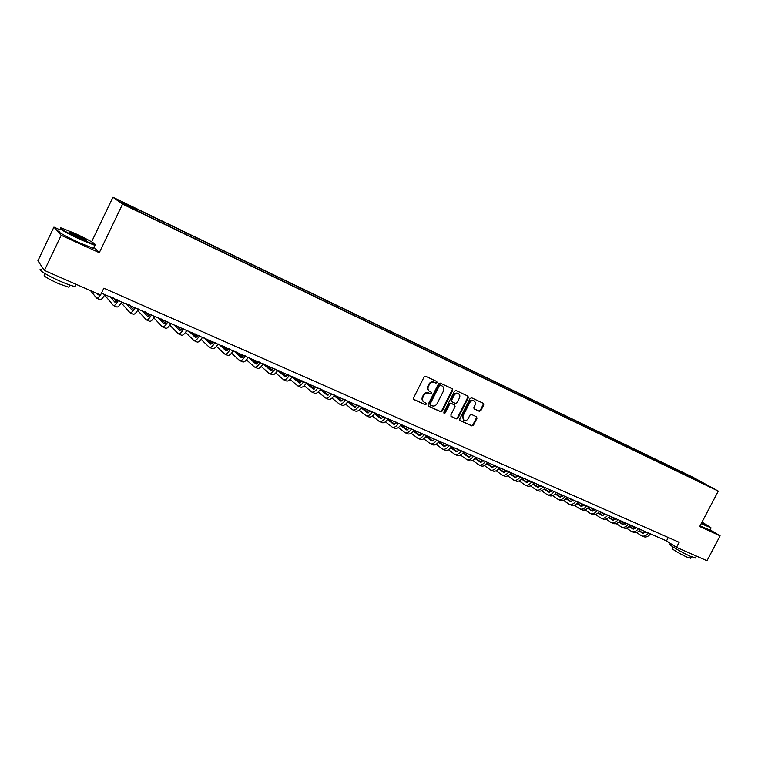 <?xml version="1.0" encoding="UTF-8"?>
<svg xmlns="http://www.w3.org/2000/svg" width="758" height="758" viewBox="0 0 758 758"><rect width="100%" height="100%" fill="white"/><g stroke="black" fill="none" stroke-linecap="round" stroke-linejoin="round"><path stroke-width="1.14" d="M437.063 382.629L436.769 381.482L425.721 376.309L424.092 376.982L413.536 397.969L413.944 399.58L425.077 404.639L426.214 404.156L425.93 403.038L424.3 402.29C422.528 401.105 422.102 399.39 423.011 397.145L423.883 395.401C425.219 393.241 426.953 392.521 429.075 393.222L430.497 393.876L431.634 393.402L431.349 392.265L429.767 391.535C427.967 390.351 427.531 388.617 428.441 386.343L429.322 384.6C430.658 382.439 432.392 381.719 434.505 382.439L435.926 383.103L437.063 382.629M429.227 391.185C427.436 390 426.991 388.267 427.91 386.002L428.782 384.259C430.118 382.098 431.852 381.378 433.964 382.098L435.386 382.762L436.523 382.288L436.466 381.34M413.622 399.314L424.546 404.279L425.683 403.796L425.655 402.915M423.741 401.911C421.998 400.717 421.571 399.011 422.481 396.785L423.352 395.051C424.688 392.89 426.422 392.17 428.545 392.871L429.966 393.525L431.094 393.051L431.056 392.132M688.33 475.124L693.703 477.966L688.33 475.124M479.312 411.291L480.866 410.618L483.765 404.914L483.377 403.332L471.666 397.836L470.093 398.509L459.727 418.984L460.097 420.548L471.893 425.911L473.447 425.229L476.943 418.35L476.564 416.786L471.533 414.465L469.96 415.147L468.226 418.568C467.08 420.396 465.639 420.974 463.896 420.32L462.892 416.133L469.714 402.669C470.841 400.859 472.262 400.271 473.987 400.897C475.446 401.854 475.797 403.275 475.039 405.142L473.902 407.378L474.281 408.96L479.312 411.291L478.734 410.931L480.297 410.258L483.187 404.554L483.083 403.19M699.681 526.516L720.1 535.83L706.996 560.731L676.496 547.361L679.149 542.302L103.846 288.201L100.558 295.033L44.419 270.435L61.152 235.312L99.289 252.698L122.559 204.11L718.271 491.099L699.681 526.516M452.678 390.361L452.27 388.75L440.171 383.084L438.56 383.756L428.071 404.582L428.469 406.174L440.635 411.708L442.236 411.026L452.678 390.361L451.995 388.627M456.041 390.522L467.923 396.083L468.34 397.694L457.965 418.189L456.392 418.871L451.247 416.53L450.868 414.958L455.084 406.62L454.696 405.028L451.266 403.446L449.674 404.128L445.268 412.835L444.122 413.29L443.847 412.181L454.449 391.194L456.041 390.522M124.615 203.419L130.878 206.347L124.615 203.419M122.559 204.11L112.923 197.269L692.831 477.189L718.271 491.099M681.925 473.362L682.437 472.386L137.909 209.596L121.166 201.874L125.269 204.755L145.735 214.988L696.706 480.487M682.437 472.386L707.565 485.452L696.981 480.345M60.1 229.92L53.922 227.087L61.152 235.312M53.922 227.087L37.9 260.79L44.419 270.435M720.1 535.83L710.075 529.833M91.614 241.821L112.923 197.269M101.468 293.147L666.5 540.899L676.496 547.361M668.281 537.498L666.5 540.899M139.586 210.762L139.396 211.567M686.596 475.617L686.483 474.593M697 479.672L696.545 480.411M99.289 252.698L93.888 247.222M428.147 405.918L440.095 411.348L441.696 410.665L452.128 390.019M440.493 385.235L439.365 385.708L430.156 403.967L430.43 405.085L431.965 405.786C434.078 406.468 435.793 405.748 437.12 403.597L443.392 391.156C444.321 388.882 443.875 387.149 442.075 385.974L439.943 384.893L438.816 385.358L439.365 385.708M430.279 404.971L429.625 403.607L438.816 385.358M439.943 384.893L441.431 385.585M450.944 416.275L455.833 418.501L457.415 417.819L467.781 397.344L467.667 395.97M454.326 404.8L450.716 403.095L449.124 403.768L444.728 412.466L445.268 412.835M443.828 412.996L444.728 412.466M459.462 397.959C460.229 396.074 459.869 394.643 458.391 393.677C456.638 393.032 455.198 393.629 454.061 395.439L451.635 400.233L452.071 401.844L455.463 403.408L457.046 402.735L459.462 397.959M458.22 393.573L457.832 393.326C456.079 392.691 454.639 393.279 453.502 395.089L454.061 395.439M451.844 401.702L451.086 399.873L453.502 395.089M473.996 408.733L478.734 410.931M473.788 400.774L473.418 400.546C471.703 399.921 470.273 400.508 469.155 402.309L469.714 402.669M463.47 420.036L462.333 415.763L469.155 402.309M459.793 420.292L471.324 425.541L472.888 424.859L476.375 417.98L476.289 416.663M99.232 294.455L98.152 294.881L96.958 293.46M90.524 290.636L96.636 298.197C97.403 298.567 98.644 297.487 100.359 294.947M96.797 298.264L100.018 299.666C101.079 300.045 102.775 298.254 105.078 294.265M117.689 299.808L114.941 302.234L109.882 296.378M116.372 301.532L113.15 297.809M104.604 295.099L113.444 305.521C114.553 305.919 116.268 304.147 118.58 300.196M113.615 305.597L116.77 306.971C117.897 307.378 119.612 305.616 121.934 301.675M134.308 307.104L131.504 309.482L126.112 303.503M132.906 308.876L129.334 304.924M121.233 302.84L130.006 312.741C131.172 313.168 132.915 311.424 135.237 307.511M130.186 312.827L133.294 314.182C134.469 314.608 136.222 312.874 138.543 308.97M150.681 314.295L147.819 316.626L142.116 310.534M149.203 316.095L145.29 311.936M137.643 310.439L146.341 319.867C147.554 320.312 149.326 318.597 151.657 314.731M146.531 319.952L149.582 321.278C150.804 321.733 152.585 320.028 154.907 316.162M166.826 321.392L163.908 323.666L157.891 317.469M165.272 323.211L161.028 318.843M153.836 317.877L162.439 326.887C163.709 327.361 165.509 325.675 167.84 321.837M162.638 326.973L165.632 328.28C166.912 328.754 168.712 327.077 171.043 323.249M75.506 233.672L61.72 228.101C56.348 226.595 67.841 233.293 80.803 239.196L94.788 244.749C96.531 244.294 90.098 240.608 75.506 233.672M95.47 244.796L94.797 245.317L80.67 239.68C65.794 232.621 59.058 228.783 60.479 228.177M76.804 235.018C84.46 238.666 87.615 240.504 86.26 240.523L79.457 237.785C72.048 234.269 68.807 232.403 69.727 232.204L76.804 235.018M86.024 240.457L69.727 232.204M75.639 285.349L75.089 286.505C72.436 286.126 67.642 284.44 60.725 281.455C47.612 275.808 36.09 268.673 41.273 269.478M69.3 286.401L68.893 287.254L58.518 283.644C47.299 278.461 42.638 275.58 44.551 274.993L45.177 273.695M93.746 247.525L93.357 248.321L79.22 242.731C66.192 236.828 54.481 230.006 59.456 231.266M701.321 523.39L710.881 527.644L702.003 522.091M710.919 527.748L701.15 523.712M701.813 522.452L704.608 524.337L701.51 523.029M703.822 524.072L701.652 522.764M695.399 557.746L691.031 556.58C682.522 552.933 667.428 544.092 670.167 544.377L670.593 543.552M690.633 558.163L687.478 557.338C681.357 554.733 670.517 548.347 672.479 548.527L673.227 547.105M709.943 530.079L700.004 525.91M182.735 328.385L179.769 330.611L173.459 324.31M181.124 330.223L176.548 325.665M165.519 320.814L166.514 321.828M169.801 325.182L178.31 333.804C179.627 334.297 181.456 332.648 183.796 328.849M178.518 333.899L181.465 335.178C182.792 335.68 184.62 334.032 186.961 330.232M198.435 335.273L195.412 337.462L188.818 331.056M196.748 337.13L191.859 332.392M180.575 327.437L182.233 329.067M185.558 332.364L193.972 340.636C195.327 341.147 197.184 339.518 199.525 335.756M194.181 340.73L197.071 341.991C198.444 342.502 200.302 340.882 202.642 337.13M213.908 342.076L210.847 344.208L203.959 337.708M212.164 343.933L206.962 339.025M195.431 333.965L197.734 336.173M201.107 339.413L209.407 347.363C210.809 347.894 212.685 346.302 215.035 342.569M209.625 347.458L212.467 348.699C213.879 349.239 215.765 347.647 218.114 343.924M229.172 348.784L226.064 350.869L218.901 344.265M227.372 350.641L221.867 345.572M210.099 340.399L213.036 343.156M216.437 346.349L224.633 354.005C226.083 354.555 227.987 352.982 230.337 349.296M224.861 354.1L227.656 355.322C229.115 355.881 231.019 354.308 233.369 350.622M244.218 355.388L241.063 357.444L233.644 350.746M242.361 357.255L236.562 352.034M224.576 346.766L228.12 350.016M231.56 353.171L239.651 360.552C241.139 361.121 243.072 359.576 245.421 355.919M239.888 360.656L242.626 361.85C244.133 362.428 246.056 360.884 248.416 357.236M259.065 361.917L255.872 363.916L248.378 357.302M257.161 363.774L251.078 358.401M238.855 353.038L243.005 356.762M246.492 359.889L254.461 367.014C255.996 367.602 257.947 366.086 260.307 362.457M254.707 367.118L257.407 368.293C258.942 368.89 260.894 367.374 263.253 363.755M273.714 368.35L270.473 370.311L263.13 363.954M271.752 370.198L265.395 364.693M252.954 359.235L257.692 363.404M261.216 366.502L269.081 373.381C270.653 373.997 272.624 372.5 274.983 368.909M269.327 373.495L271.98 374.651C273.562 375.257 275.533 373.77 277.902 370.188M288.163 374.698L284.885 376.622L277.693 370.51M286.154 376.546L279.522 370.899M266.882 365.347L272.179 369.932M275.751 373.012L283.501 379.673C285.112 380.298 287.102 378.829 289.471 375.267M283.757 379.786L286.363 380.923C287.983 381.549 289.973 380.09 292.342 376.536M302.423 380.961L299.107 382.847L292.067 376.963M300.367 382.799L293.469 377.029M280.621 371.382L286.477 376.356M290.087 379.426L297.733 385.879C299.382 386.523 301.39 385.073 303.759 381.549M297.989 385.993L300.556 387.111C302.215 387.755 304.223 386.315 306.592 382.79M316.493 387.139L313.139 388.987L306.251 383.321M314.381 388.968L307.236 383.074M294.189 377.342L300.575 382.686M304.242 385.746L311.775 392C313.461 392.653 315.489 391.242 317.858 387.745M312.04 392.113L314.561 393.212C316.247 393.876 318.284 392.464 320.653 388.968M330.374 393.241L326.982 395.051L320.246 389.584M328.223 395.051L320.824 389.044M307.587 383.235L314.494 388.911M318.208 391.971L325.627 398.045C327.352 398.717 329.398 397.325 331.767 393.857M325.902 398.158L328.375 399.239C330.109 399.921 332.156 398.528 334.534 395.07M344.085 399.258L340.655 401.029L334.06 395.761M341.886 401.058L334.486 395.136M331.995 398.111L339.309 404.005C341.062 404.696 343.128 403.322 345.506 399.883M339.584 404.128L342.019 405.189C343.781 405.881 345.856 404.516 348.225 401.086M357.605 405.208L354.147 406.942L347.695 401.854M355.369 406.98L348.111 401.257M345.601 404.166L352.802 409.889C354.592 410.599 356.677 409.244 359.055 405.843M353.086 410.012L355.483 411.063C357.283 411.765 359.368 410.419 361.746 407.018M370.918 411.054L367.459 412.769L361.159 407.861M368.672 412.835L361.566 407.283M359.036 410.135L366.133 415.706C367.952 416.426 370.056 415.09 372.434 411.717M366.417 415.829L368.776 416.853C370.605 417.582 372.709 416.256 375.087 412.883M384.135 416.862L380.611 418.52L374.452 413.783M381.814 418.606L374.85 413.233M372.301 416.019L379.284 421.439C381.141 422.168 383.264 420.87 385.642 417.516M379.587 421.571L381.899 422.576C383.756 423.315 385.879 422.007 388.257 418.672M397.145 422.576L393.591 424.205L387.575 419.629M394.785 424.3L387.963 419.098M385.396 421.818L392.274 427.105C394.16 427.853 396.292 426.565 398.67 423.248M392.578 427.237L394.852 428.223C396.747 428.981 398.879 427.692 401.266 424.385M409.993 428.223L406.411 429.814L400.527 425.39M407.596 429.928L400.916 424.878M397.012 422.727L396.33 422.215M398.32 427.55L405.104 432.695C407.018 433.453 409.168 432.193 411.547 428.895M405.407 432.827L407.652 433.803C409.566 434.571 411.717 433.311 414.105 430.023M422.68 433.794L419.07 435.357L413.318 431.075M420.245 435.48L413.697 430.591M409.803 428.441L408.808 427.702M411.082 433.197L417.772 438.219C419.714 438.996 421.874 437.745 424.253 434.486M418.075 438.351L420.283 439.318C422.234 440.085 424.395 438.854 426.773 435.594M435.206 439.299L431.567 440.824L425.958 436.684M432.742 440.966L426.328 436.22M422.424 434.069L421.135 433.112M423.694 438.778L430.279 443.667C432.25 444.453 434.419 443.231 436.807 440M430.591 443.809L432.761 444.756C434.732 445.543 436.911 444.321 439.299 441.09M447.58 444.728L443.913 446.235L438.427 442.227M445.079 446.386L438.797 441.772M434.893 439.631L433.301 438.456M436.144 444.283L442.625 449.058C444.624 449.854 446.813 448.651 449.2 445.439M442.947 449.2L445.079 450.129C447.087 450.925 449.276 449.721 451.654 446.519M459.793 450.1L456.108 451.569L450.754 447.694M457.264 451.73L451.114 447.258M447.211 445.117L445.334 443.743M448.442 449.712L454.828 454.374C456.856 455.188 459.054 454.004 461.442 450.821M455.151 454.516L457.254 455.435C459.282 456.25 461.489 455.065 463.868 451.882M471.864 455.397L468.15 456.837L462.93 453.094M469.297 457.017L463.28 452.668M459.376 450.527L457.216 448.963M460.589 455.084L466.881 459.632C468.937 460.457 471.144 459.282 473.532 456.126M467.212 459.774L469.278 460.674C471.334 461.499 473.551 460.333 475.929 457.188M483.784 460.637L480.041 462.048L474.953 458.419M481.188 462.228L475.294 458.012M471.779 455.492L471.286 455.141M471.4 455.871L468.956 454.118M472.585 460.371L478.791 464.825C480.866 465.658 483.092 464.502 485.471 461.376M479.122 464.967L481.15 465.857C483.234 466.691 485.461 465.545 487.839 462.418M495.561 465.81L491.8 467.193L486.825 463.678M492.937 467.383L487.167 463.29M483.642 460.788L482.855 460.229M483.272 461.148L480.553 459.215M484.438 465.601L490.549 469.951C492.653 470.794 494.889 469.666 497.267 466.558M490.881 470.102L492.89 470.974C494.983 471.817 497.229 470.69 499.607 467.582M507.197 470.917L503.416 472.281L498.565 468.87M504.544 472.48L498.897 468.501M495.372 466.009L494.301 465.251M495.002 466.359L492.018 464.256M496.149 470.765L502.175 475.02C504.288 475.872 506.543 474.764 508.921 471.675M502.507 475.171L504.477 476.024C506.6 476.886 508.855 475.768 511.233 472.689M518.699 475.967L514.89 477.303L510.162 474.006M516.009 477.512L510.485 473.636M506.96 471.173L505.605 470.216M506.59 471.504L503.35 469.23M507.727 475.863L513.649 480.022C515.8 480.894 518.055 479.795 520.433 476.735M514 480.174L515.933 481.017C518.084 481.889 520.348 480.79 522.726 477.739M530.06 480.96L526.223 482.259L521.618 479.075M527.341 482.476L521.94 478.724M518.406 476.261L516.776 475.124M518.036 476.583L514.549 474.148M519.154 480.904L525 484.968C527.161 485.85 529.435 484.769 531.813 481.737M525.341 485.12L527.255 485.954C529.425 486.835 531.699 485.755 534.068 482.723M541.278 485.897L537.431 487.167L532.931 484.078M538.54 487.394L533.253 483.737M529.719 481.292L527.814 479.975M529.359 481.595L525.616 479.009M530.458 485.878L536.209 489.858C538.398 490.748 540.681 489.687 543.05 486.674M536.56 490.019L538.436 490.833C540.625 491.715 542.908 490.663 545.286 487.65M552.374 490.767L548.498 492.018L544.121 489.024M549.607 492.245L544.433 488.692M540.899 486.257L538.739 484.779M540.539 486.551L536.56 483.822M541.619 490.796L547.295 494.69C549.503 495.59 551.786 494.538 554.164 491.554M547.646 494.851L549.493 495.656C551.701 496.547 553.994 495.505 556.372 492.52M563.336 495.58L559.451 496.803L555.178 493.903M560.541 497.04L555.491 493.591M551.947 491.165L549.531 489.516M551.587 491.449L547.38 488.569M552.648 495.647L558.248 499.465C560.475 500.375 562.768 499.342 565.146 496.376M558.599 499.626L560.418 500.413C562.654 501.322 564.947 500.289 567.325 497.333M574.176 500.346L570.262 501.54L566.103 498.736M571.352 501.777L566.415 498.423M562.862 496.016L560.2 494.207M562.512 496.291L558.068 493.269M563.554 500.441L569.068 504.193C571.314 505.103 573.626 504.089 575.995 501.142M569.429 504.345L571.219 505.122C573.465 506.041 575.777 505.027 578.146 502.09M584.882 505.046L580.96 506.221L576.904 503.501M582.04 506.467L577.208 503.198M573.664 500.801L570.746 498.84M573.313 501.066L568.642 497.911M574.337 505.188L579.766 508.855C582.03 509.774 584.352 508.77 586.72 505.851M580.135 509.016L581.898 509.783C584.162 510.702 586.484 509.708 588.852 506.789M595.466 509.698L591.534 510.845L587.583 508.211M592.604 511.1L587.876 507.926M584.333 505.539L581.178 503.416M583.982 505.794L579.103 502.507M584.996 509.869L590.349 513.469C592.633 514.398 594.954 513.412 597.323 510.513M590.709 513.63L592.453 514.379C594.736 515.307 597.058 514.331 599.426 511.442M605.936 514.294L601.975 515.421L598.138 512.872M603.046 515.677L598.432 512.588M594.878 510.219L591.486 507.945M594.528 510.456L589.44 507.045M595.532 514.502L600.8 518.027C603.103 518.965 605.434 517.989 607.802 515.118M601.17 518.188L602.885 518.936C605.187 519.865 607.518 518.898 609.887 516.027M616.282 518.842L612.312 519.95L608.57 517.477M613.374 520.206L608.864 517.202M605.301 514.834L601.691 512.427M604.96 515.07L599.654 511.536M605.945 519.078L611.147 522.537C613.459 523.475 615.799 522.527 618.168 519.666M611.516 522.698L613.194 523.427C615.515 524.375 617.855 523.418 620.224 520.575M626.515 523.333L622.526 524.422L618.888 522.025M623.578 524.678L619.172 521.76M615.619 519.401L611.772 516.861M615.278 519.628L609.868 516.046M616.235 523.598L621.37 526.99C623.701 527.947 626.051 527 628.41 524.166M621.74 527.151L623.398 527.881C625.738 528.828 628.079 527.89 630.448 525.067M636.625 527.776L632.627 528.838L629.093 526.526M633.679 529.103L629.367 526.27M625.805 523.92L621.75 521.239M625.473 524.138L620.167 520.642M626.421 528.07L631.471 531.396C633.821 532.353 636.18 531.434 638.539 528.62M631.85 531.566L633.48 532.277C635.839 533.234 638.189 532.315 640.548 529.501M646.631 532.173L642.623 533.215L639.174 530.97M643.656 533.48L639.449 530.723M635.886 528.383L631.613 525.578M635.555 528.591L630.353 525.18M636.483 532.495L641.467 535.754C643.836 536.721 646.195 535.811 648.554 533.016M641.846 535.925L643.457 536.626C645.825 537.593 648.185 536.683 650.544 533.888M433.964 382.098L434.505 382.439M428.782 384.259L429.322 384.6M427.91 386.002L428.441 386.343M429.966 393.525L430.497 393.876M428.545 392.871L429.075 393.222M423.352 395.051L423.883 395.401M422.481 396.785L423.011 397.145M424.546 404.279L425.077 404.639M435.386 382.762L435.926 383.103M441.696 410.665L442.236 411.026M440.095 411.348L440.635 411.708M429.625 403.607L430.156 403.967M467.781 397.344L468.34 397.694M457.415 417.819L457.965 418.189M455.833 418.501L456.392 418.871M454.099 404.649L454.648 405.009M450.716 403.095L451.266 403.446M449.124 403.768L449.674 404.128M451.086 399.873L451.635 400.233M462.333 415.763L462.892 416.133M476.375 417.98L476.943 418.35M472.888 424.859L473.447 425.229M471.324 425.541L471.893 425.911M483.187 404.554L483.765 404.914M480.297 410.258L480.866 410.618M240.921 357.331L241.404 357.549M255.721 363.812L256.213 364.029M270.322 370.207L270.833 370.425M284.724 376.508L285.245 376.735M298.946 382.733L299.476 382.97M312.969 388.873L313.518 389.11M326.812 394.937L327.371 395.174M340.475 400.916L341.043 401.162M353.967 406.819L354.545 407.074M367.279 412.646L367.867 412.902M380.421 418.397L381.028 418.662M393.402 424.082L394.008 424.347M406.212 429.691L406.838 429.966M418.871 435.234L419.496 435.509M431.368 440.701L432.003 440.976M443.705 446.102L444.359 446.386M455.899 451.436L456.553 451.73M467.932 456.714L468.605 456.998M479.833 461.916L480.506 462.209M491.582 467.061L492.264 467.364M503.189 472.139L503.88 472.442M514.663 477.161L515.364 477.474M526.005 482.126L526.706 482.439M537.204 487.034L537.915 487.347M548.271 491.876L548.991 492.188M559.215 496.67L559.944 496.983M570.035 501.398L570.765 501.72M580.723 506.079L581.462 506.41M591.287 510.712L592.036 511.034M601.738 515.279L602.487 515.611M612.066 519.808L612.824 520.14M622.28 524.28L623.048 524.612M632.38 528.696L633.148 529.037M642.367 533.073L643.144 533.405M441.526 385.632L442.075 385.974M454.137 404.668L454.696 405.028M457.832 393.326L458.391 393.677M473.418 400.546L473.987 400.897M93.357 248.321L94.797 245.317M69.925 285.103L68.893 287.254M75.089 286.505L76.132 284.335M94.788 244.749L95.006 245.365M709.839 530.287L710.985 528.099M691.391 556.732L690.529 558.381M695.247 558.03L696.299 556.04"/></g></svg>
